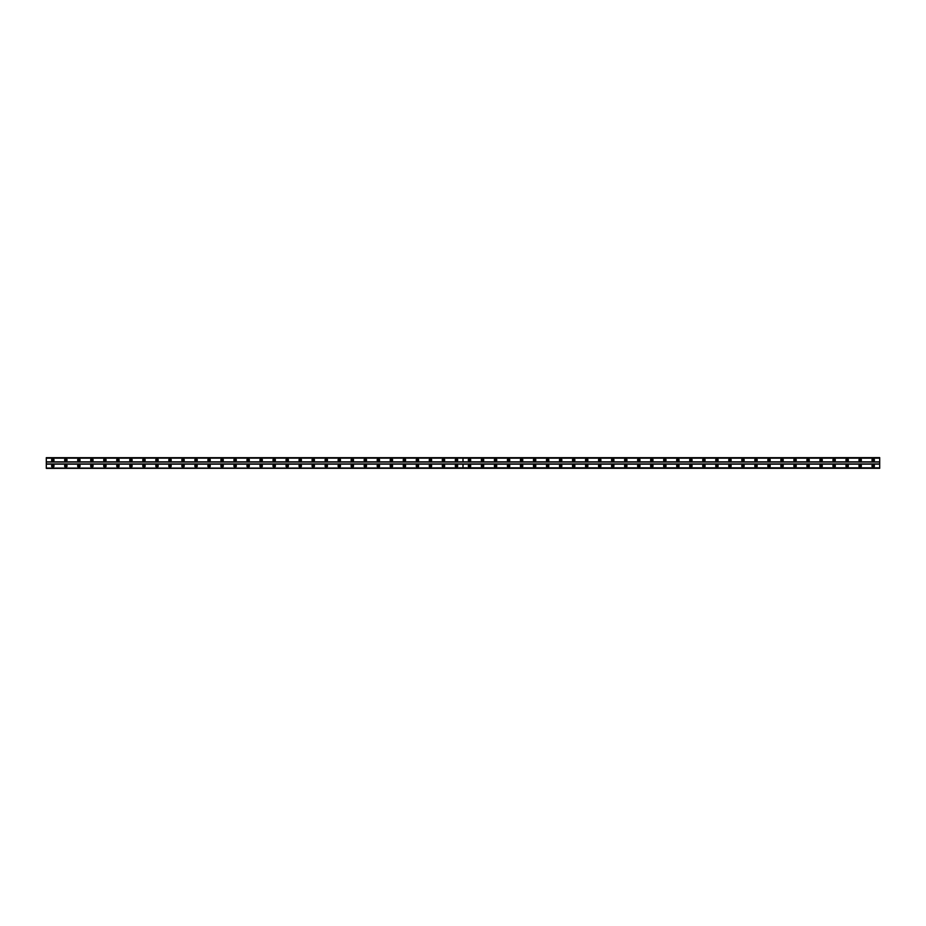 <?xml version="1.0" encoding="UTF-8"?>
<svg xmlns="http://www.w3.org/2000/svg" width="926" height="926" viewBox="0 0 926 926"><rect width="100%" height="100%" fill="white"/><g stroke="black" fill="none" stroke-linecap="round" stroke-linejoin="round"><path stroke-width="1.39" d="M469.517 460.801A0.729 0.729 0 0 1 468.776 460.072A0.729 0.729 0 0 1 469.517 459.342A0.729 0.729 0 0 1 470.246 460.072A0.729 0.729 0 0 1 469.517 460.801M482.539 460.801A0.729 0.729 0 0 1 481.798 460.072A0.729 0.729 0 0 1 482.539 459.342A0.729 0.729 0 0 1 483.268 460.072A0.729 0.729 0 0 1 482.539 460.801M495.56 460.801A0.729 0.729 0 0 1 494.82 460.072A0.729 0.729 0 0 1 495.56 459.342A0.729 0.729 0 0 1 496.29 460.072A0.729 0.729 0 0 1 495.56 460.801M508.582 460.801A0.729 0.729 0 0 1 507.842 460.072A0.729 0.729 0 0 1 508.582 459.342A0.729 0.729 0 0 1 509.312 460.072A0.729 0.729 0 0 1 508.582 460.801M521.604 460.801A0.729 0.729 0 0 1 520.863 460.072A0.729 0.729 0 0 1 521.604 459.342A0.729 0.729 0 0 1 522.333 460.072A0.729 0.729 0 0 1 521.604 460.801M534.626 460.801A0.729 0.729 0 0 1 533.885 460.072A0.729 0.729 0 0 1 534.626 459.342A0.729 0.729 0 0 1 535.355 460.072A0.729 0.729 0 0 1 534.626 460.801M547.648 460.801A0.729 0.729 0 0 1 546.907 460.072A0.729 0.729 0 0 1 547.648 459.342A0.729 0.729 0 0 1 548.377 460.072A0.729 0.729 0 0 1 547.648 460.801M560.67 460.801A0.729 0.729 0 0 1 559.929 460.072A0.729 0.729 0 0 1 560.67 459.342A0.729 0.729 0 0 1 561.399 460.072A0.729 0.729 0 0 1 560.67 460.801M573.692 460.801A0.729 0.729 0 0 1 572.951 460.072A0.729 0.729 0 0 1 573.692 459.342A0.729 0.729 0 0 1 574.421 460.072A0.729 0.729 0 0 1 573.692 460.801M586.714 460.801A0.729 0.729 0 0 1 585.973 460.072A0.729 0.729 0 0 1 586.714 459.342A0.729 0.729 0 0 1 587.443 460.072A0.729 0.729 0 0 1 586.714 460.801M599.724 460.801A0.729 0.729 0 0 1 598.995 460.072A0.729 0.729 0 0 1 599.724 459.342A0.729 0.729 0 0 1 600.465 460.072A0.729 0.729 0 0 1 599.724 460.801M612.757 460.801A0.729 0.729 0 0 1 612.017 460.072A0.729 0.729 0 0 1 612.757 459.342A0.729 0.729 0 0 1 613.487 460.072A0.729 0.729 0 0 1 612.757 460.801M625.768 460.801A0.729 0.729 0 0 1 625.038 460.072A0.729 0.729 0 0 1 625.768 459.342A0.729 0.729 0 0 1 626.508 460.072A0.729 0.729 0 0 1 625.768 460.801M638.801 460.801A0.729 0.729 0 0 1 638.06 460.072A0.729 0.729 0 0 1 638.801 459.342A0.729 0.729 0 0 1 639.53 460.072A0.729 0.729 0 0 1 638.801 460.801M651.811 460.801A0.729 0.729 0 0 1 651.082 460.072A0.729 0.729 0 0 1 651.811 459.342A0.729 0.729 0 0 1 652.552 460.072A0.729 0.729 0 0 1 651.811 460.801M664.845 460.801A0.729 0.729 0 0 1 664.104 460.072A0.729 0.729 0 0 1 664.845 459.342A0.729 0.729 0 0 1 665.574 460.072A0.729 0.729 0 0 1 664.845 460.801M677.855 460.801A0.729 0.729 0 0 1 677.126 460.072A0.729 0.729 0 0 1 677.855 459.342A0.729 0.729 0 0 1 678.596 460.072A0.729 0.729 0 0 1 677.855 460.801M690.889 460.801A0.729 0.729 0 0 1 690.148 460.072A0.729 0.729 0 0 1 690.889 459.342A0.729 0.729 0 0 1 691.618 460.072A0.729 0.729 0 0 1 690.889 460.801M703.899 460.801A0.729 0.729 0 0 1 703.17 460.072A0.729 0.729 0 0 1 703.899 459.342A0.729 0.729 0 0 1 704.64 460.072A0.729 0.729 0 0 1 703.899 460.801M716.932 460.801A0.729 0.729 0 0 1 716.192 460.072A0.729 0.729 0 0 1 716.932 459.342A0.729 0.729 0 0 1 717.662 460.072A0.729 0.729 0 0 1 716.932 460.801M729.943 460.801A0.729 0.729 0 0 1 729.213 460.072A0.729 0.729 0 0 1 729.943 459.342A0.729 0.729 0 0 1 730.683 460.072A0.729 0.729 0 0 1 729.943 460.801M742.976 460.801A0.729 0.729 0 0 1 742.235 460.072A0.729 0.729 0 0 1 742.976 459.342A0.729 0.729 0 0 1 743.705 460.072A0.729 0.729 0 0 1 742.976 460.801M755.986 460.801A0.729 0.729 0 0 1 755.257 460.072A0.729 0.729 0 0 1 755.986 459.342A0.729 0.729 0 0 1 756.727 460.072A0.729 0.729 0 0 1 755.986 460.801M769.02 460.801A0.729 0.729 0 0 1 768.279 460.072A0.729 0.729 0 0 1 769.02 459.342A0.729 0.729 0 0 1 769.749 460.072A0.729 0.729 0 0 1 769.02 460.801M782.03 460.801A0.729 0.729 0 0 1 781.301 460.072A0.729 0.729 0 0 1 782.03 459.342A0.729 0.729 0 0 1 782.771 460.072A0.729 0.729 0 0 1 782.03 460.801M795.064 460.801A0.729 0.729 0 0 1 794.323 460.072A0.729 0.729 0 0 1 795.064 459.342A0.729 0.729 0 0 1 795.793 460.072A0.729 0.729 0 0 1 795.064 460.801M808.074 460.801A0.729 0.729 0 0 1 807.345 460.072A0.729 0.729 0 0 1 808.074 459.342A0.729 0.729 0 0 1 808.815 460.072A0.729 0.729 0 0 1 808.074 460.801M821.107 460.801A0.729 0.729 0 0 1 820.367 460.072A0.729 0.729 0 0 1 821.107 459.342A0.729 0.729 0 0 1 821.837 460.072A0.729 0.729 0 0 1 821.107 460.801M834.118 460.801A0.729 0.729 0 0 1 833.388 460.072A0.729 0.729 0 0 1 834.118 459.342A0.729 0.729 0 0 1 834.858 460.072A0.729 0.729 0 0 1 834.118 460.801M847.151 460.801A0.729 0.729 0 0 1 846.41 460.072A0.729 0.729 0 0 1 847.151 459.342A0.729 0.729 0 0 1 847.88 460.072A0.729 0.729 0 0 1 847.151 460.801M860.161 460.801A0.729 0.729 0 0 1 859.432 460.072A0.729 0.729 0 0 1 860.161 459.342A0.729 0.729 0 0 1 860.902 460.072A0.729 0.729 0 0 1 860.161 460.801M873.195 460.801A0.729 0.729 0 0 1 872.454 460.072A0.729 0.729 0 0 1 873.195 459.342A0.729 0.729 0 0 1 873.924 460.072A0.729 0.729 0 0 1 873.195 460.801M65.839 460.801A0.729 0.729 0 0 1 65.098 460.072A0.729 0.729 0 0 1 65.839 459.342A0.729 0.729 0 0 1 66.568 460.072A0.729 0.729 0 0 1 65.839 460.801M78.86 460.801A0.729 0.729 0 0 1 78.12 460.072A0.729 0.729 0 0 1 78.86 459.342A0.729 0.729 0 0 1 79.59 460.072A0.729 0.729 0 0 1 78.86 460.801M91.882 460.801A0.729 0.729 0 0 1 91.142 460.072A0.729 0.729 0 0 1 91.882 459.342A0.729 0.729 0 0 1 92.612 460.072A0.729 0.729 0 0 1 91.882 460.801M104.904 460.801A0.729 0.729 0 0 1 104.163 460.072A0.729 0.729 0 0 1 104.904 459.342A0.729 0.729 0 0 1 105.633 460.072A0.729 0.729 0 0 1 104.904 460.801M117.926 460.801A0.729 0.729 0 0 1 117.185 460.072A0.729 0.729 0 0 1 117.926 459.342A0.729 0.729 0 0 1 118.655 460.072A0.729 0.729 0 0 1 117.926 460.801M130.948 460.801A0.729 0.729 0 0 1 130.207 460.072A0.729 0.729 0 0 1 130.948 459.342A0.729 0.729 0 0 1 131.677 460.072A0.729 0.729 0 0 1 130.948 460.801M143.97 460.801A0.729 0.729 0 0 1 143.229 460.072A0.729 0.729 0 0 1 143.97 459.342A0.729 0.729 0 0 1 144.699 460.072A0.729 0.729 0 0 1 143.97 460.801M156.992 460.801A0.729 0.729 0 0 1 156.251 460.072A0.729 0.729 0 0 1 156.992 459.342A0.729 0.729 0 0 1 157.721 460.072A0.729 0.729 0 0 1 156.992 460.801M170.014 460.801A0.729 0.729 0 0 1 169.273 460.072A0.729 0.729 0 0 1 170.014 459.342A0.729 0.729 0 0 1 170.743 460.072A0.729 0.729 0 0 1 170.014 460.801M183.035 460.801A0.729 0.729 0 0 1 182.295 460.072A0.729 0.729 0 0 1 183.035 459.342A0.729 0.729 0 0 1 183.765 460.072A0.729 0.729 0 0 1 183.035 460.801M196.057 460.801A0.729 0.729 0 0 1 195.317 460.072A0.729 0.729 0 0 1 196.057 459.342A0.729 0.729 0 0 1 196.787 460.072A0.729 0.729 0 0 1 196.057 460.801M209.079 460.801A0.729 0.729 0 0 1 208.338 460.072A0.729 0.729 0 0 1 209.079 459.342A0.729 0.729 0 0 1 209.808 460.072A0.729 0.729 0 0 1 209.079 460.801M222.101 460.801A0.729 0.729 0 0 1 221.36 460.072A0.729 0.729 0 0 1 222.101 459.342A0.729 0.729 0 0 1 222.83 460.072A0.729 0.729 0 0 1 222.101 460.801M235.123 460.801A0.729 0.729 0 0 1 234.382 460.072A0.729 0.729 0 0 1 235.123 459.342A0.729 0.729 0 0 1 235.852 460.072A0.729 0.729 0 0 1 235.123 460.801M248.145 460.801A0.729 0.729 0 0 1 247.404 460.072A0.729 0.729 0 0 1 248.145 459.342A0.729 0.729 0 0 1 248.874 460.072A0.729 0.729 0 0 1 248.145 460.801M261.167 460.801A0.729 0.729 0 0 1 260.426 460.072A0.729 0.729 0 0 1 261.167 459.342A0.729 0.729 0 0 1 261.896 460.072A0.729 0.729 0 0 1 261.167 460.801M274.189 460.801A0.729 0.729 0 0 1 273.448 460.072A0.729 0.729 0 0 1 274.189 459.342A0.729 0.729 0 0 1 274.918 460.072A0.729 0.729 0 0 1 274.189 460.801M287.21 460.801A0.729 0.729 0 0 1 286.47 460.072A0.729 0.729 0 0 1 287.21 459.342A0.729 0.729 0 0 1 287.94 460.072A0.729 0.729 0 0 1 287.21 460.801M300.232 460.801A0.729 0.729 0 0 1 299.492 460.072A0.729 0.729 0 0 1 300.232 459.342A0.729 0.729 0 0 1 300.962 460.072A0.729 0.729 0 0 1 300.232 460.801M313.254 460.801A0.729 0.729 0 0 1 312.513 460.072A0.729 0.729 0 0 1 313.254 459.342A0.729 0.729 0 0 1 313.983 460.072A0.729 0.729 0 0 1 313.254 460.801M326.276 460.801A0.729 0.729 0 0 1 325.535 460.072A0.729 0.729 0 0 1 326.276 459.342A0.729 0.729 0 0 1 327.005 460.072A0.729 0.729 0 0 1 326.276 460.801M339.298 460.801A0.729 0.729 0 0 1 338.557 460.072A0.729 0.729 0 0 1 339.298 459.342A0.729 0.729 0 0 1 340.027 460.072A0.729 0.729 0 0 1 339.298 460.801M352.32 460.801A0.729 0.729 0 0 1 351.579 460.072A0.729 0.729 0 0 1 352.32 459.342A0.729 0.729 0 0 1 353.049 460.072A0.729 0.729 0 0 1 352.32 460.801M365.342 460.801A0.729 0.729 0 0 1 364.601 460.072A0.729 0.729 0 0 1 365.342 459.342A0.729 0.729 0 0 1 366.071 460.072A0.729 0.729 0 0 1 365.342 460.801M378.364 460.801A0.729 0.729 0 0 1 377.623 460.072A0.729 0.729 0 0 1 378.364 459.342A0.729 0.729 0 0 1 379.093 460.072A0.729 0.729 0 0 1 378.364 460.801M391.385 460.801A0.729 0.729 0 0 1 390.645 460.072A0.729 0.729 0 0 1 391.385 459.342A0.729 0.729 0 0 1 392.115 460.072A0.729 0.729 0 0 1 391.385 460.801M404.407 460.801A0.729 0.729 0 0 1 403.667 460.072A0.729 0.729 0 0 1 404.407 459.342A0.729 0.729 0 0 1 405.137 460.072A0.729 0.729 0 0 1 404.407 460.801M417.429 460.801A0.729 0.729 0 0 1 416.688 460.072A0.729 0.729 0 0 1 417.429 459.342A0.729 0.729 0 0 1 418.158 460.072A0.729 0.729 0 0 1 417.429 460.801M430.451 460.801A0.729 0.729 0 0 1 429.71 460.072A0.729 0.729 0 0 1 430.451 459.342A0.729 0.729 0 0 1 431.18 460.072A0.729 0.729 0 0 1 430.451 460.801M443.473 460.801A0.729 0.729 0 0 1 442.732 460.072A0.729 0.729 0 0 1 443.473 459.342A0.729 0.729 0 0 1 444.202 460.072A0.729 0.729 0 0 1 443.473 460.801M456.495 460.801A0.729 0.729 0 0 1 455.754 460.072A0.729 0.729 0 0 1 456.495 459.342A0.729 0.729 0 0 1 457.224 460.072A0.729 0.729 0 0 1 456.495 460.801M52.817 460.801A0.729 0.729 0 0 1 52.076 460.072A0.729 0.729 0 0 1 52.817 459.342A0.729 0.729 0 0 1 53.546 460.072A0.729 0.729 0 0 1 52.817 460.801M469.517 464.713A1.215 1.215 0 0 0 468.29 465.928A1.215 1.215 0 0 0 469.517 467.155A1.215 1.215 0 0 0 470.732 465.928A1.215 1.215 0 0 0 469.517 464.713M482.539 464.713A1.215 1.215 0 0 0 481.312 465.928A1.215 1.215 0 0 0 482.539 467.155A1.215 1.215 0 0 0 483.754 465.928A1.215 1.215 0 0 0 482.539 464.713M495.56 464.713A1.215 1.215 0 0 0 494.334 465.928A1.215 1.215 0 0 0 495.56 467.155A1.215 1.215 0 0 0 496.776 465.928A1.215 1.215 0 0 0 495.56 464.713M508.582 464.713A1.215 1.215 0 0 0 507.355 465.928A1.215 1.215 0 0 0 508.582 467.155A1.215 1.215 0 0 0 509.798 465.928A1.215 1.215 0 0 0 508.582 464.713M521.604 464.713A1.215 1.215 0 0 0 520.377 465.928A1.215 1.215 0 0 0 521.604 467.155A1.215 1.215 0 0 0 522.82 465.928A1.215 1.215 0 0 0 521.604 464.713M534.626 464.713A1.215 1.215 0 0 0 533.399 465.928A1.215 1.215 0 0 0 534.626 467.155A1.215 1.215 0 0 0 535.841 465.928A1.215 1.215 0 0 0 534.626 464.713M547.648 464.713A1.215 1.215 0 0 0 546.421 465.928A1.215 1.215 0 0 0 547.648 467.155A1.215 1.215 0 0 0 548.863 465.928A1.215 1.215 0 0 0 547.648 464.713M560.67 464.713A1.215 1.215 0 0 0 559.443 465.928A1.215 1.215 0 0 0 560.67 467.155A1.215 1.215 0 0 0 561.885 465.928A1.215 1.215 0 0 0 560.67 464.713M573.692 464.713A1.215 1.215 0 0 0 572.465 465.928A1.215 1.215 0 0 0 573.692 467.155A1.215 1.215 0 0 0 574.907 465.928A1.215 1.215 0 0 0 573.692 464.713M586.714 464.713A1.215 1.215 0 0 0 585.487 465.928A1.215 1.215 0 0 0 586.714 467.155A1.215 1.215 0 0 0 587.929 465.928A1.215 1.215 0 0 0 586.714 464.713M599.724 464.713A1.215 1.215 0 0 0 598.509 465.928A1.215 1.215 0 0 0 599.724 467.155A1.215 1.215 0 0 0 600.951 465.928A1.215 1.215 0 0 0 599.724 464.713M612.757 464.713A1.215 1.215 0 0 0 611.53 465.928A1.215 1.215 0 0 0 612.757 467.155A1.215 1.215 0 0 0 613.973 465.928A1.215 1.215 0 0 0 612.757 464.713M625.768 464.713A1.215 1.215 0 0 0 624.552 465.928A1.215 1.215 0 0 0 625.768 467.155A1.215 1.215 0 0 0 626.995 465.928A1.215 1.215 0 0 0 625.768 464.713M638.801 464.713A1.215 1.215 0 0 0 637.574 465.928A1.215 1.215 0 0 0 638.801 467.155A1.215 1.215 0 0 0 640.016 465.928A1.215 1.215 0 0 0 638.801 464.713M651.811 464.713A1.215 1.215 0 0 0 650.596 465.928A1.215 1.215 0 0 0 651.811 467.155A1.215 1.215 0 0 0 653.038 465.928A1.215 1.215 0 0 0 651.811 464.713M664.845 464.713A1.215 1.215 0 0 0 663.618 465.928A1.215 1.215 0 0 0 664.845 467.155A1.215 1.215 0 0 0 666.06 465.928A1.215 1.215 0 0 0 664.845 464.713M677.855 464.713A1.215 1.215 0 0 0 676.64 465.928A1.215 1.215 0 0 0 677.855 467.155A1.215 1.215 0 0 0 679.082 465.928A1.215 1.215 0 0 0 677.855 464.713M690.889 464.713A1.215 1.215 0 0 0 689.662 465.928A1.215 1.215 0 0 0 690.889 467.155A1.215 1.215 0 0 0 692.104 465.928A1.215 1.215 0 0 0 690.889 464.713M703.899 464.713A1.215 1.215 0 0 0 702.684 465.928A1.215 1.215 0 0 0 703.899 467.155A1.215 1.215 0 0 0 705.126 465.928A1.215 1.215 0 0 0 703.899 464.713M716.932 464.713A1.215 1.215 0 0 0 715.705 465.928A1.215 1.215 0 0 0 716.932 467.155A1.215 1.215 0 0 0 718.148 465.928A1.215 1.215 0 0 0 716.932 464.713M729.943 464.713A1.215 1.215 0 0 0 728.727 465.928A1.215 1.215 0 0 0 729.943 467.155A1.215 1.215 0 0 0 731.17 465.928A1.215 1.215 0 0 0 729.943 464.713M742.976 464.713A1.215 1.215 0 0 0 741.749 465.928A1.215 1.215 0 0 0 742.976 467.155A1.215 1.215 0 0 0 744.191 465.928A1.215 1.215 0 0 0 742.976 464.713M755.986 464.713A1.215 1.215 0 0 0 754.771 465.928A1.215 1.215 0 0 0 755.986 467.155A1.215 1.215 0 0 0 757.213 465.928A1.215 1.215 0 0 0 755.986 464.713M769.02 464.713A1.215 1.215 0 0 0 767.793 465.928A1.215 1.215 0 0 0 769.02 467.155A1.215 1.215 0 0 0 770.235 465.928A1.215 1.215 0 0 0 769.02 464.713M782.03 464.713A1.215 1.215 0 0 0 780.815 465.928A1.215 1.215 0 0 0 782.03 467.155A1.215 1.215 0 0 0 783.257 465.928A1.215 1.215 0 0 0 782.03 464.713M795.064 464.713A1.215 1.215 0 0 0 793.837 465.928A1.215 1.215 0 0 0 795.064 467.155A1.215 1.215 0 0 0 796.279 465.928A1.215 1.215 0 0 0 795.064 464.713M808.074 464.713A1.215 1.215 0 0 0 806.859 465.928A1.215 1.215 0 0 0 808.074 467.155A1.215 1.215 0 0 0 809.301 465.928A1.215 1.215 0 0 0 808.074 464.713M821.107 464.713A1.215 1.215 0 0 0 819.88 465.928A1.215 1.215 0 0 0 821.107 467.155A1.215 1.215 0 0 0 822.323 465.928A1.215 1.215 0 0 0 821.107 464.713M834.118 464.713A1.215 1.215 0 0 0 832.902 465.928A1.215 1.215 0 0 0 834.118 467.155A1.215 1.215 0 0 0 835.345 465.928A1.215 1.215 0 0 0 834.118 464.713M847.151 464.713A1.215 1.215 0 0 0 845.924 465.928A1.215 1.215 0 0 0 847.151 467.155A1.215 1.215 0 0 0 848.366 465.928A1.215 1.215 0 0 0 847.151 464.713M860.161 464.713A1.215 1.215 0 0 0 858.946 465.928A1.215 1.215 0 0 0 860.161 467.155A1.215 1.215 0 0 0 861.388 465.928A1.215 1.215 0 0 0 860.161 464.713M873.195 464.713A1.215 1.215 0 0 0 871.968 465.928A1.215 1.215 0 0 0 873.195 467.155A1.215 1.215 0 0 0 874.41 465.928A1.215 1.215 0 0 0 873.195 464.713M469.517 458.845A1.215 1.215 0 0 0 468.29 460.072A1.215 1.215 0 0 0 469.517 461.287A1.215 1.215 0 0 0 470.732 460.072A1.215 1.215 0 0 0 469.517 458.845M482.539 458.845A1.215 1.215 0 0 0 481.312 460.072A1.215 1.215 0 0 0 482.539 461.287A1.215 1.215 0 0 0 483.754 460.072A1.215 1.215 0 0 0 482.539 458.845M495.56 458.845A1.215 1.215 0 0 0 494.334 460.072A1.215 1.215 0 0 0 495.56 461.287A1.215 1.215 0 0 0 496.776 460.072A1.215 1.215 0 0 0 495.56 458.845M508.582 458.845A1.215 1.215 0 0 0 507.355 460.072A1.215 1.215 0 0 0 508.582 461.287A1.215 1.215 0 0 0 509.798 460.072A1.215 1.215 0 0 0 508.582 458.845M521.604 458.845A1.215 1.215 0 0 0 520.377 460.072A1.215 1.215 0 0 0 521.604 461.287A1.215 1.215 0 0 0 522.82 460.072A1.215 1.215 0 0 0 521.604 458.845M534.626 458.845A1.215 1.215 0 0 0 533.399 460.072A1.215 1.215 0 0 0 534.626 461.287A1.215 1.215 0 0 0 535.841 460.072A1.215 1.215 0 0 0 534.626 458.845M547.648 458.845A1.215 1.215 0 0 0 546.421 460.072A1.215 1.215 0 0 0 547.648 461.287A1.215 1.215 0 0 0 548.863 460.072A1.215 1.215 0 0 0 547.648 458.845M560.67 458.845A1.215 1.215 0 0 0 559.443 460.072A1.215 1.215 0 0 0 560.67 461.287A1.215 1.215 0 0 0 561.885 460.072A1.215 1.215 0 0 0 560.67 458.845M573.692 458.845A1.215 1.215 0 0 0 572.465 460.072A1.215 1.215 0 0 0 573.692 461.287A1.215 1.215 0 0 0 574.907 460.072A1.215 1.215 0 0 0 573.692 458.845M586.714 458.845A1.215 1.215 0 0 0 585.487 460.072A1.215 1.215 0 0 0 586.714 461.287A1.215 1.215 0 0 0 587.929 460.072A1.215 1.215 0 0 0 586.714 458.845M599.724 458.845A1.215 1.215 0 0 0 598.509 460.072A1.215 1.215 0 0 0 599.724 461.287A1.215 1.215 0 0 0 600.951 460.072A1.215 1.215 0 0 0 599.724 458.845M612.757 458.845A1.215 1.215 0 0 0 611.53 460.072A1.215 1.215 0 0 0 612.757 461.287A1.215 1.215 0 0 0 613.973 460.072A1.215 1.215 0 0 0 612.757 458.845M625.768 458.845A1.215 1.215 0 0 0 624.552 460.072A1.215 1.215 0 0 0 625.768 461.287A1.215 1.215 0 0 0 626.995 460.072A1.215 1.215 0 0 0 625.768 458.845M638.801 458.845A1.215 1.215 0 0 0 637.574 460.072A1.215 1.215 0 0 0 638.801 461.287A1.215 1.215 0 0 0 640.016 460.072A1.215 1.215 0 0 0 638.801 458.845M651.811 458.845A1.215 1.215 0 0 0 650.596 460.072A1.215 1.215 0 0 0 651.811 461.287A1.215 1.215 0 0 0 653.038 460.072A1.215 1.215 0 0 0 651.811 458.845M664.845 458.845A1.215 1.215 0 0 0 663.618 460.072A1.215 1.215 0 0 0 664.845 461.287A1.215 1.215 0 0 0 666.06 460.072A1.215 1.215 0 0 0 664.845 458.845M677.855 458.845A1.215 1.215 0 0 0 676.64 460.072A1.215 1.215 0 0 0 677.855 461.287A1.215 1.215 0 0 0 679.082 460.072A1.215 1.215 0 0 0 677.855 458.845M690.889 458.845A1.215 1.215 0 0 0 689.662 460.072A1.215 1.215 0 0 0 690.889 461.287A1.215 1.215 0 0 0 692.104 460.072A1.215 1.215 0 0 0 690.889 458.845M703.899 458.845A1.215 1.215 0 0 0 702.684 460.072A1.215 1.215 0 0 0 703.899 461.287A1.215 1.215 0 0 0 705.126 460.072A1.215 1.215 0 0 0 703.899 458.845M716.932 458.845A1.215 1.215 0 0 0 715.705 460.072A1.215 1.215 0 0 0 716.932 461.287A1.215 1.215 0 0 0 718.148 460.072A1.215 1.215 0 0 0 716.932 458.845M729.943 458.845A1.215 1.215 0 0 0 728.727 460.072A1.215 1.215 0 0 0 729.943 461.287A1.215 1.215 0 0 0 731.17 460.072A1.215 1.215 0 0 0 729.943 458.845M742.976 458.845A1.215 1.215 0 0 0 741.749 460.072A1.215 1.215 0 0 0 742.976 461.287A1.215 1.215 0 0 0 744.191 460.072A1.215 1.215 0 0 0 742.976 458.845M755.986 458.845A1.215 1.215 0 0 0 754.771 460.072A1.215 1.215 0 0 0 755.986 461.287A1.215 1.215 0 0 0 757.213 460.072A1.215 1.215 0 0 0 755.986 458.845M769.02 458.845A1.215 1.215 0 0 0 767.793 460.072A1.215 1.215 0 0 0 769.02 461.287A1.215 1.215 0 0 0 770.235 460.072A1.215 1.215 0 0 0 769.02 458.845M782.03 458.845A1.215 1.215 0 0 0 780.815 460.072A1.215 1.215 0 0 0 782.03 461.287A1.215 1.215 0 0 0 783.257 460.072A1.215 1.215 0 0 0 782.03 458.845M795.064 458.845A1.215 1.215 0 0 0 793.837 460.072A1.215 1.215 0 0 0 795.064 461.287A1.215 1.215 0 0 0 796.279 460.072A1.215 1.215 0 0 0 795.064 458.845M808.074 458.845A1.215 1.215 0 0 0 806.859 460.072A1.215 1.215 0 0 0 808.074 461.287A1.215 1.215 0 0 0 809.301 460.072A1.215 1.215 0 0 0 808.074 458.845M821.107 458.845A1.215 1.215 0 0 0 819.88 460.072A1.215 1.215 0 0 0 821.107 461.287A1.215 1.215 0 0 0 822.323 460.072A1.215 1.215 0 0 0 821.107 458.845M834.118 458.845A1.215 1.215 0 0 0 832.902 460.072A1.215 1.215 0 0 0 834.118 461.287A1.215 1.215 0 0 0 835.345 460.072A1.215 1.215 0 0 0 834.118 458.845M847.151 458.845A1.215 1.215 0 0 0 845.924 460.072A1.215 1.215 0 0 0 847.151 461.287A1.215 1.215 0 0 0 848.366 460.072A1.215 1.215 0 0 0 847.151 458.845M860.161 458.845A1.215 1.215 0 0 0 858.946 460.072A1.215 1.215 0 0 0 860.161 461.287A1.215 1.215 0 0 0 861.388 460.072A1.215 1.215 0 0 0 860.161 458.845M873.195 458.845A1.215 1.215 0 0 0 871.968 460.072A1.215 1.215 0 0 0 873.195 461.287A1.215 1.215 0 0 0 874.41 460.072A1.215 1.215 0 0 0 873.195 458.845M469.517 466.658A0.729 0.729 0 0 1 468.776 465.928A0.729 0.729 0 0 1 469.517 465.199A0.729 0.729 0 0 1 470.246 465.928A0.729 0.729 0 0 1 469.517 466.658M482.539 466.658A0.729 0.729 0 0 1 481.798 465.928A0.729 0.729 0 0 1 482.539 465.199A0.729 0.729 0 0 1 483.268 465.928A0.729 0.729 0 0 1 482.539 466.658M495.56 466.658A0.729 0.729 0 0 1 494.82 465.928A0.729 0.729 0 0 1 495.56 465.199A0.729 0.729 0 0 1 496.29 465.928A0.729 0.729 0 0 1 495.56 466.658M508.582 466.658A0.729 0.729 0 0 1 507.842 465.928A0.729 0.729 0 0 1 508.582 465.199A0.729 0.729 0 0 1 509.312 465.928A0.729 0.729 0 0 1 508.582 466.658M521.604 466.658A0.729 0.729 0 0 1 520.863 465.928A0.729 0.729 0 0 1 521.604 465.199A0.729 0.729 0 0 1 522.333 465.928A0.729 0.729 0 0 1 521.604 466.658M534.626 466.658A0.729 0.729 0 0 1 533.885 465.928A0.729 0.729 0 0 1 534.626 465.199A0.729 0.729 0 0 1 535.355 465.928A0.729 0.729 0 0 1 534.626 466.658M547.648 466.658A0.729 0.729 0 0 1 546.907 465.928A0.729 0.729 0 0 1 547.648 465.199A0.729 0.729 0 0 1 548.377 465.928A0.729 0.729 0 0 1 547.648 466.658M560.67 466.658A0.729 0.729 0 0 1 559.929 465.928A0.729 0.729 0 0 1 560.67 465.199A0.729 0.729 0 0 1 561.399 465.928A0.729 0.729 0 0 1 560.67 466.658M573.692 466.658A0.729 0.729 0 0 1 572.951 465.928A0.729 0.729 0 0 1 573.692 465.199A0.729 0.729 0 0 1 574.421 465.928A0.729 0.729 0 0 1 573.692 466.658M586.714 466.658A0.729 0.729 0 0 1 585.973 465.928A0.729 0.729 0 0 1 586.714 465.199A0.729 0.729 0 0 1 587.443 465.928A0.729 0.729 0 0 1 586.714 466.658M599.724 466.658A0.729 0.729 0 0 1 598.995 465.928A0.729 0.729 0 0 1 599.724 465.199A0.729 0.729 0 0 1 600.465 465.928A0.729 0.729 0 0 1 599.724 466.658M612.757 466.658A0.729 0.729 0 0 1 612.017 465.928A0.729 0.729 0 0 1 612.757 465.199A0.729 0.729 0 0 1 613.487 465.928A0.729 0.729 0 0 1 612.757 466.658M625.768 466.658A0.729 0.729 0 0 1 625.038 465.928A0.729 0.729 0 0 1 625.768 465.199A0.729 0.729 0 0 1 626.508 465.928A0.729 0.729 0 0 1 625.768 466.658M638.801 466.658A0.729 0.729 0 0 1 638.06 465.928A0.729 0.729 0 0 1 638.801 465.199A0.729 0.729 0 0 1 639.53 465.928A0.729 0.729 0 0 1 638.801 466.658M651.811 466.658A0.729 0.729 0 0 1 651.082 465.928A0.729 0.729 0 0 1 651.811 465.199A0.729 0.729 0 0 1 652.552 465.928A0.729 0.729 0 0 1 651.811 466.658M664.845 466.658A0.729 0.729 0 0 1 664.104 465.928A0.729 0.729 0 0 1 664.845 465.199A0.729 0.729 0 0 1 665.574 465.928A0.729 0.729 0 0 1 664.845 466.658M677.855 466.658A0.729 0.729 0 0 1 677.126 465.928A0.729 0.729 0 0 1 677.855 465.199A0.729 0.729 0 0 1 678.596 465.928A0.729 0.729 0 0 1 677.855 466.658M690.889 466.658A0.729 0.729 0 0 1 690.148 465.928A0.729 0.729 0 0 1 690.889 465.199A0.729 0.729 0 0 1 691.618 465.928A0.729 0.729 0 0 1 690.889 466.658M703.899 466.658A0.729 0.729 0 0 1 703.17 465.928A0.729 0.729 0 0 1 703.899 465.199A0.729 0.729 0 0 1 704.64 465.928A0.729 0.729 0 0 1 703.899 466.658M716.932 466.658A0.729 0.729 0 0 1 716.192 465.928A0.729 0.729 0 0 1 716.932 465.199A0.729 0.729 0 0 1 717.662 465.928A0.729 0.729 0 0 1 716.932 466.658M729.943 466.658A0.729 0.729 0 0 1 729.213 465.928A0.729 0.729 0 0 1 729.943 465.199A0.729 0.729 0 0 1 730.683 465.928A0.729 0.729 0 0 1 729.943 466.658M742.976 466.658A0.729 0.729 0 0 1 742.235 465.928A0.729 0.729 0 0 1 742.976 465.199A0.729 0.729 0 0 1 743.705 465.928A0.729 0.729 0 0 1 742.976 466.658M755.986 466.658A0.729 0.729 0 0 1 755.257 465.928A0.729 0.729 0 0 1 755.986 465.199A0.729 0.729 0 0 1 756.727 465.928A0.729 0.729 0 0 1 755.986 466.658M769.02 466.658A0.729 0.729 0 0 1 768.279 465.928A0.729 0.729 0 0 1 769.02 465.199A0.729 0.729 0 0 1 769.749 465.928A0.729 0.729 0 0 1 769.02 466.658M782.03 466.658A0.729 0.729 0 0 1 781.301 465.928A0.729 0.729 0 0 1 782.03 465.199A0.729 0.729 0 0 1 782.771 465.928A0.729 0.729 0 0 1 782.03 466.658M795.064 466.658A0.729 0.729 0 0 1 794.323 465.928A0.729 0.729 0 0 1 795.064 465.199A0.729 0.729 0 0 1 795.793 465.928A0.729 0.729 0 0 1 795.064 466.658M808.074 466.658A0.729 0.729 0 0 1 807.345 465.928A0.729 0.729 0 0 1 808.074 465.199A0.729 0.729 0 0 1 808.815 465.928A0.729 0.729 0 0 1 808.074 466.658M821.107 466.658A0.729 0.729 0 0 1 820.367 465.928A0.729 0.729 0 0 1 821.107 465.199A0.729 0.729 0 0 1 821.837 465.928A0.729 0.729 0 0 1 821.107 466.658M834.118 466.658A0.729 0.729 0 0 1 833.388 465.928A0.729 0.729 0 0 1 834.118 465.199A0.729 0.729 0 0 1 834.858 465.928A0.729 0.729 0 0 1 834.118 466.658M847.151 466.658A0.729 0.729 0 0 1 846.41 465.928A0.729 0.729 0 0 1 847.151 465.199A0.729 0.729 0 0 1 847.88 465.928A0.729 0.729 0 0 1 847.151 466.658M860.161 466.658A0.729 0.729 0 0 1 859.432 465.928A0.729 0.729 0 0 1 860.161 465.199A0.729 0.729 0 0 1 860.902 465.928A0.729 0.729 0 0 1 860.161 466.658M873.195 466.658A0.729 0.729 0 0 1 872.454 465.928A0.729 0.729 0 0 1 873.195 465.199A0.729 0.729 0 0 1 873.924 465.928A0.729 0.729 0 0 1 873.195 466.658M65.839 464.713A1.215 1.215 0 0 0 64.612 465.928A1.215 1.215 0 0 0 65.839 467.155A1.215 1.215 0 0 0 67.054 465.928A1.215 1.215 0 0 0 65.839 464.713M78.86 464.713A1.215 1.215 0 0 0 77.634 465.928A1.215 1.215 0 0 0 78.86 467.155A1.215 1.215 0 0 0 80.076 465.928A1.215 1.215 0 0 0 78.86 464.713M91.882 464.713A1.215 1.215 0 0 0 90.655 465.928A1.215 1.215 0 0 0 91.882 467.155A1.215 1.215 0 0 0 93.098 465.928A1.215 1.215 0 0 0 91.882 464.713M104.904 464.713A1.215 1.215 0 0 0 103.677 465.928A1.215 1.215 0 0 0 104.904 467.155A1.215 1.215 0 0 0 106.12 465.928A1.215 1.215 0 0 0 104.904 464.713M117.926 464.713A1.215 1.215 0 0 0 116.699 465.928A1.215 1.215 0 0 0 117.926 467.155A1.215 1.215 0 0 0 119.141 465.928A1.215 1.215 0 0 0 117.926 464.713M130.948 464.713A1.215 1.215 0 0 0 129.721 465.928A1.215 1.215 0 0 0 130.948 467.155A1.215 1.215 0 0 0 132.163 465.928A1.215 1.215 0 0 0 130.948 464.713M143.97 464.713A1.215 1.215 0 0 0 142.743 465.928A1.215 1.215 0 0 0 143.97 467.155A1.215 1.215 0 0 0 145.185 465.928A1.215 1.215 0 0 0 143.97 464.713M156.992 464.713A1.215 1.215 0 0 0 155.765 465.928A1.215 1.215 0 0 0 156.992 467.155A1.215 1.215 0 0 0 158.207 465.928A1.215 1.215 0 0 0 156.992 464.713M170.014 464.713A1.215 1.215 0 0 0 168.787 465.928A1.215 1.215 0 0 0 170.014 467.155A1.215 1.215 0 0 0 171.229 465.928A1.215 1.215 0 0 0 170.014 464.713M183.035 464.713A1.215 1.215 0 0 0 181.809 465.928A1.215 1.215 0 0 0 183.035 467.155A1.215 1.215 0 0 0 184.251 465.928A1.215 1.215 0 0 0 183.035 464.713M196.057 464.713A1.215 1.215 0 0 0 194.83 465.928A1.215 1.215 0 0 0 196.057 467.155A1.215 1.215 0 0 0 197.273 465.928A1.215 1.215 0 0 0 196.057 464.713M209.079 464.713A1.215 1.215 0 0 0 207.852 465.928A1.215 1.215 0 0 0 209.079 467.155A1.215 1.215 0 0 0 210.295 465.928A1.215 1.215 0 0 0 209.079 464.713M222.101 464.713A1.215 1.215 0 0 0 220.874 465.928A1.215 1.215 0 0 0 222.101 467.155A1.215 1.215 0 0 0 223.316 465.928A1.215 1.215 0 0 0 222.101 464.713M235.123 464.713A1.215 1.215 0 0 0 233.896 465.928A1.215 1.215 0 0 0 235.123 467.155A1.215 1.215 0 0 0 236.338 465.928A1.215 1.215 0 0 0 235.123 464.713M248.145 464.713A1.215 1.215 0 0 0 246.918 465.928A1.215 1.215 0 0 0 248.145 467.155A1.215 1.215 0 0 0 249.36 465.928A1.215 1.215 0 0 0 248.145 464.713M261.167 464.713A1.215 1.215 0 0 0 259.94 465.928A1.215 1.215 0 0 0 261.167 467.155A1.215 1.215 0 0 0 262.382 465.928A1.215 1.215 0 0 0 261.167 464.713M274.189 464.713A1.215 1.215 0 0 0 272.962 465.928A1.215 1.215 0 0 0 274.189 467.155A1.215 1.215 0 0 0 275.404 465.928A1.215 1.215 0 0 0 274.189 464.713M287.21 464.713A1.215 1.215 0 0 0 285.984 465.928A1.215 1.215 0 0 0 287.21 467.155A1.215 1.215 0 0 0 288.426 465.928A1.215 1.215 0 0 0 287.21 464.713M300.232 464.713A1.215 1.215 0 0 0 299.005 465.928A1.215 1.215 0 0 0 300.232 467.155A1.215 1.215 0 0 0 301.448 465.928A1.215 1.215 0 0 0 300.232 464.713M313.254 464.713A1.215 1.215 0 0 0 312.027 465.928A1.215 1.215 0 0 0 313.254 467.155A1.215 1.215 0 0 0 314.47 465.928A1.215 1.215 0 0 0 313.254 464.713M326.276 464.713A1.215 1.215 0 0 0 325.049 465.928A1.215 1.215 0 0 0 326.276 467.155A1.215 1.215 0 0 0 327.491 465.928A1.215 1.215 0 0 0 326.276 464.713M339.298 464.713A1.215 1.215 0 0 0 338.071 465.928A1.215 1.215 0 0 0 339.298 467.155A1.215 1.215 0 0 0 340.513 465.928A1.215 1.215 0 0 0 339.298 464.713M352.32 464.713A1.215 1.215 0 0 0 351.093 465.928A1.215 1.215 0 0 0 352.32 467.155A1.215 1.215 0 0 0 353.535 465.928A1.215 1.215 0 0 0 352.32 464.713M365.342 464.713A1.215 1.215 0 0 0 364.115 465.928A1.215 1.215 0 0 0 365.342 467.155A1.215 1.215 0 0 0 366.557 465.928A1.215 1.215 0 0 0 365.342 464.713M378.364 464.713A1.215 1.215 0 0 0 377.137 465.928A1.215 1.215 0 0 0 378.364 467.155A1.215 1.215 0 0 0 379.579 465.928A1.215 1.215 0 0 0 378.364 464.713M391.385 464.713A1.215 1.215 0 0 0 390.159 465.928A1.215 1.215 0 0 0 391.385 467.155A1.215 1.215 0 0 0 392.601 465.928A1.215 1.215 0 0 0 391.385 464.713M404.407 464.713A1.215 1.215 0 0 0 403.18 465.928A1.215 1.215 0 0 0 404.407 467.155A1.215 1.215 0 0 0 405.623 465.928A1.215 1.215 0 0 0 404.407 464.713M417.429 464.713A1.215 1.215 0 0 0 416.202 465.928A1.215 1.215 0 0 0 417.429 467.155A1.215 1.215 0 0 0 418.645 465.928A1.215 1.215 0 0 0 417.429 464.713M430.451 464.713A1.215 1.215 0 0 0 429.224 465.928A1.215 1.215 0 0 0 430.451 467.155A1.215 1.215 0 0 0 431.666 465.928A1.215 1.215 0 0 0 430.451 464.713M443.473 464.713A1.215 1.215 0 0 0 442.246 465.928A1.215 1.215 0 0 0 443.473 467.155A1.215 1.215 0 0 0 444.688 465.928A1.215 1.215 0 0 0 443.473 464.713M456.495 464.713A1.215 1.215 0 0 0 455.268 465.928A1.215 1.215 0 0 0 456.495 467.155A1.215 1.215 0 0 0 457.71 465.928A1.215 1.215 0 0 0 456.495 464.713M52.817 464.713A1.215 1.215 0 0 0 51.59 465.928A1.215 1.215 0 0 0 52.817 467.155A1.215 1.215 0 0 0 54.032 465.928A1.215 1.215 0 0 0 52.817 464.713M65.839 458.845A1.215 1.215 0 0 0 64.612 460.072A1.215 1.215 0 0 0 65.839 461.287A1.215 1.215 0 0 0 67.054 460.072A1.215 1.215 0 0 0 65.839 458.845M78.86 458.845A1.215 1.215 0 0 0 77.634 460.072A1.215 1.215 0 0 0 78.86 461.287A1.215 1.215 0 0 0 80.076 460.072A1.215 1.215 0 0 0 78.86 458.845M91.882 458.845A1.215 1.215 0 0 0 90.655 460.072A1.215 1.215 0 0 0 91.882 461.287A1.215 1.215 0 0 0 93.098 460.072A1.215 1.215 0 0 0 91.882 458.845M104.904 458.845A1.215 1.215 0 0 0 103.677 460.072A1.215 1.215 0 0 0 104.904 461.287A1.215 1.215 0 0 0 106.12 460.072A1.215 1.215 0 0 0 104.904 458.845M117.926 458.845A1.215 1.215 0 0 0 116.699 460.072A1.215 1.215 0 0 0 117.926 461.287A1.215 1.215 0 0 0 119.141 460.072A1.215 1.215 0 0 0 117.926 458.845M130.948 458.845A1.215 1.215 0 0 0 129.721 460.072A1.215 1.215 0 0 0 130.948 461.287A1.215 1.215 0 0 0 132.163 460.072A1.215 1.215 0 0 0 130.948 458.845M143.97 458.845A1.215 1.215 0 0 0 142.743 460.072A1.215 1.215 0 0 0 143.97 461.287A1.215 1.215 0 0 0 145.185 460.072A1.215 1.215 0 0 0 143.97 458.845M156.992 458.845A1.215 1.215 0 0 0 155.765 460.072A1.215 1.215 0 0 0 156.992 461.287A1.215 1.215 0 0 0 158.207 460.072A1.215 1.215 0 0 0 156.992 458.845M170.014 458.845A1.215 1.215 0 0 0 168.787 460.072A1.215 1.215 0 0 0 170.014 461.287A1.215 1.215 0 0 0 171.229 460.072A1.215 1.215 0 0 0 170.014 458.845M183.035 458.845A1.215 1.215 0 0 0 181.809 460.072A1.215 1.215 0 0 0 183.035 461.287A1.215 1.215 0 0 0 184.251 460.072A1.215 1.215 0 0 0 183.035 458.845M196.057 458.845A1.215 1.215 0 0 0 194.83 460.072A1.215 1.215 0 0 0 196.057 461.287A1.215 1.215 0 0 0 197.273 460.072A1.215 1.215 0 0 0 196.057 458.845M209.079 458.845A1.215 1.215 0 0 0 207.852 460.072A1.215 1.215 0 0 0 209.079 461.287A1.215 1.215 0 0 0 210.295 460.072A1.215 1.215 0 0 0 209.079 458.845M222.101 458.845A1.215 1.215 0 0 0 220.874 460.072A1.215 1.215 0 0 0 222.101 461.287A1.215 1.215 0 0 0 223.316 460.072A1.215 1.215 0 0 0 222.101 458.845M235.123 458.845A1.215 1.215 0 0 0 233.896 460.072A1.215 1.215 0 0 0 235.123 461.287A1.215 1.215 0 0 0 236.338 460.072A1.215 1.215 0 0 0 235.123 458.845M248.145 458.845A1.215 1.215 0 0 0 246.918 460.072A1.215 1.215 0 0 0 248.145 461.287A1.215 1.215 0 0 0 249.36 460.072A1.215 1.215 0 0 0 248.145 458.845M261.167 458.845A1.215 1.215 0 0 0 259.94 460.072A1.215 1.215 0 0 0 261.167 461.287A1.215 1.215 0 0 0 262.382 460.072A1.215 1.215 0 0 0 261.167 458.845M274.189 458.845A1.215 1.215 0 0 0 272.962 460.072A1.215 1.215 0 0 0 274.189 461.287A1.215 1.215 0 0 0 275.404 460.072A1.215 1.215 0 0 0 274.189 458.845M287.21 458.845A1.215 1.215 0 0 0 285.984 460.072A1.215 1.215 0 0 0 287.21 461.287A1.215 1.215 0 0 0 288.426 460.072A1.215 1.215 0 0 0 287.21 458.845M300.232 458.845A1.215 1.215 0 0 0 299.005 460.072A1.215 1.215 0 0 0 300.232 461.287A1.215 1.215 0 0 0 301.448 460.072A1.215 1.215 0 0 0 300.232 458.845M313.254 458.845A1.215 1.215 0 0 0 312.027 460.072A1.215 1.215 0 0 0 313.254 461.287A1.215 1.215 0 0 0 314.47 460.072A1.215 1.215 0 0 0 313.254 458.845M326.276 458.845A1.215 1.215 0 0 0 325.049 460.072A1.215 1.215 0 0 0 326.276 461.287A1.215 1.215 0 0 0 327.491 460.072A1.215 1.215 0 0 0 326.276 458.845M339.298 458.845A1.215 1.215 0 0 0 338.071 460.072A1.215 1.215 0 0 0 339.298 461.287A1.215 1.215 0 0 0 340.513 460.072A1.215 1.215 0 0 0 339.298 458.845M352.32 458.845A1.215 1.215 0 0 0 351.093 460.072A1.215 1.215 0 0 0 352.32 461.287A1.215 1.215 0 0 0 353.535 460.072A1.215 1.215 0 0 0 352.32 458.845M365.342 458.845A1.215 1.215 0 0 0 364.115 460.072A1.215 1.215 0 0 0 365.342 461.287A1.215 1.215 0 0 0 366.557 460.072A1.215 1.215 0 0 0 365.342 458.845M378.364 458.845A1.215 1.215 0 0 0 377.137 460.072A1.215 1.215 0 0 0 378.364 461.287A1.215 1.215 0 0 0 379.579 460.072A1.215 1.215 0 0 0 378.364 458.845M391.385 458.845A1.215 1.215 0 0 0 390.159 460.072A1.215 1.215 0 0 0 391.385 461.287A1.215 1.215 0 0 0 392.601 460.072A1.215 1.215 0 0 0 391.385 458.845M404.407 458.845A1.215 1.215 0 0 0 403.18 460.072A1.215 1.215 0 0 0 404.407 461.287A1.215 1.215 0 0 0 405.623 460.072A1.215 1.215 0 0 0 404.407 458.845M417.429 458.845A1.215 1.215 0 0 0 416.202 460.072A1.215 1.215 0 0 0 417.429 461.287A1.215 1.215 0 0 0 418.645 460.072A1.215 1.215 0 0 0 417.429 458.845M430.451 458.845A1.215 1.215 0 0 0 429.224 460.072A1.215 1.215 0 0 0 430.451 461.287A1.215 1.215 0 0 0 431.666 460.072A1.215 1.215 0 0 0 430.451 458.845M443.473 458.845A1.215 1.215 0 0 0 442.246 460.072A1.215 1.215 0 0 0 443.473 461.287A1.215 1.215 0 0 0 444.688 460.072A1.215 1.215 0 0 0 443.473 458.845M456.495 458.845A1.215 1.215 0 0 0 455.268 460.072A1.215 1.215 0 0 0 456.495 461.287A1.215 1.215 0 0 0 457.71 460.072A1.215 1.215 0 0 0 456.495 458.845M52.817 458.845A1.215 1.215 0 0 0 51.59 460.072A1.215 1.215 0 0 0 52.817 461.287A1.215 1.215 0 0 0 54.032 460.072A1.215 1.215 0 0 0 52.817 458.845M65.839 466.658A0.729 0.729 0 0 1 65.098 465.928A0.729 0.729 0 0 1 65.839 465.199A0.729 0.729 0 0 1 66.568 465.928A0.729 0.729 0 0 1 65.839 466.658M78.86 466.658A0.729 0.729 0 0 1 78.12 465.928A0.729 0.729 0 0 1 78.86 465.199A0.729 0.729 0 0 1 79.59 465.928A0.729 0.729 0 0 1 78.86 466.658M91.882 466.658A0.729 0.729 0 0 1 91.142 465.928A0.729 0.729 0 0 1 91.882 465.199A0.729 0.729 0 0 1 92.612 465.928A0.729 0.729 0 0 1 91.882 466.658M104.904 466.658A0.729 0.729 0 0 1 104.163 465.928A0.729 0.729 0 0 1 104.904 465.199A0.729 0.729 0 0 1 105.633 465.928A0.729 0.729 0 0 1 104.904 466.658M117.926 466.658A0.729 0.729 0 0 1 117.185 465.928A0.729 0.729 0 0 1 117.926 465.199A0.729 0.729 0 0 1 118.655 465.928A0.729 0.729 0 0 1 117.926 466.658M130.948 466.658A0.729 0.729 0 0 1 130.207 465.928A0.729 0.729 0 0 1 130.948 465.199A0.729 0.729 0 0 1 131.677 465.928A0.729 0.729 0 0 1 130.948 466.658M143.97 466.658A0.729 0.729 0 0 1 143.229 465.928A0.729 0.729 0 0 1 143.97 465.199A0.729 0.729 0 0 1 144.699 465.928A0.729 0.729 0 0 1 143.97 466.658M156.992 466.658A0.729 0.729 0 0 1 156.251 465.928A0.729 0.729 0 0 1 156.992 465.199A0.729 0.729 0 0 1 157.721 465.928A0.729 0.729 0 0 1 156.992 466.658M170.014 466.658A0.729 0.729 0 0 1 169.273 465.928A0.729 0.729 0 0 1 170.014 465.199A0.729 0.729 0 0 1 170.743 465.928A0.729 0.729 0 0 1 170.014 466.658M183.035 466.658A0.729 0.729 0 0 1 182.295 465.928A0.729 0.729 0 0 1 183.035 465.199A0.729 0.729 0 0 1 183.765 465.928A0.729 0.729 0 0 1 183.035 466.658M196.057 466.658A0.729 0.729 0 0 1 195.317 465.928A0.729 0.729 0 0 1 196.057 465.199A0.729 0.729 0 0 1 196.787 465.928A0.729 0.729 0 0 1 196.057 466.658M209.079 466.658A0.729 0.729 0 0 1 208.338 465.928A0.729 0.729 0 0 1 209.079 465.199A0.729 0.729 0 0 1 209.808 465.928A0.729 0.729 0 0 1 209.079 466.658M222.101 466.658A0.729 0.729 0 0 1 221.36 465.928A0.729 0.729 0 0 1 222.101 465.199A0.729 0.729 0 0 1 222.83 465.928A0.729 0.729 0 0 1 222.101 466.658M235.123 466.658A0.729 0.729 0 0 1 234.382 465.928A0.729 0.729 0 0 1 235.123 465.199A0.729 0.729 0 0 1 235.852 465.928A0.729 0.729 0 0 1 235.123 466.658M248.145 466.658A0.729 0.729 0 0 1 247.404 465.928A0.729 0.729 0 0 1 248.145 465.199A0.729 0.729 0 0 1 248.874 465.928A0.729 0.729 0 0 1 248.145 466.658M261.167 466.658A0.729 0.729 0 0 1 260.426 465.928A0.729 0.729 0 0 1 261.167 465.199A0.729 0.729 0 0 1 261.896 465.928A0.729 0.729 0 0 1 261.167 466.658M274.189 466.658A0.729 0.729 0 0 1 273.448 465.928A0.729 0.729 0 0 1 274.189 465.199A0.729 0.729 0 0 1 274.918 465.928A0.729 0.729 0 0 1 274.189 466.658M287.21 466.658A0.729 0.729 0 0 1 286.47 465.928A0.729 0.729 0 0 1 287.21 465.199A0.729 0.729 0 0 1 287.94 465.928A0.729 0.729 0 0 1 287.21 466.658M300.232 466.658A0.729 0.729 0 0 1 299.492 465.928A0.729 0.729 0 0 1 300.232 465.199A0.729 0.729 0 0 1 300.962 465.928A0.729 0.729 0 0 1 300.232 466.658M313.254 466.658A0.729 0.729 0 0 1 312.513 465.928A0.729 0.729 0 0 1 313.254 465.199A0.729 0.729 0 0 1 313.983 465.928A0.729 0.729 0 0 1 313.254 466.658M326.276 466.658A0.729 0.729 0 0 1 325.535 465.928A0.729 0.729 0 0 1 326.276 465.199A0.729 0.729 0 0 1 327.005 465.928A0.729 0.729 0 0 1 326.276 466.658M339.298 466.658A0.729 0.729 0 0 1 338.557 465.928A0.729 0.729 0 0 1 339.298 465.199A0.729 0.729 0 0 1 340.027 465.928A0.729 0.729 0 0 1 339.298 466.658M352.32 466.658A0.729 0.729 0 0 1 351.579 465.928A0.729 0.729 0 0 1 352.32 465.199A0.729 0.729 0 0 1 353.049 465.928A0.729 0.729 0 0 1 352.32 466.658M365.342 466.658A0.729 0.729 0 0 1 364.601 465.928A0.729 0.729 0 0 1 365.342 465.199A0.729 0.729 0 0 1 366.071 465.928A0.729 0.729 0 0 1 365.342 466.658M378.364 466.658A0.729 0.729 0 0 1 377.623 465.928A0.729 0.729 0 0 1 378.364 465.199A0.729 0.729 0 0 1 379.093 465.928A0.729 0.729 0 0 1 378.364 466.658M391.385 466.658A0.729 0.729 0 0 1 390.645 465.928A0.729 0.729 0 0 1 391.385 465.199A0.729 0.729 0 0 1 392.115 465.928A0.729 0.729 0 0 1 391.385 466.658M404.407 466.658A0.729 0.729 0 0 1 403.667 465.928A0.729 0.729 0 0 1 404.407 465.199A0.729 0.729 0 0 1 405.137 465.928A0.729 0.729 0 0 1 404.407 466.658M417.429 466.658A0.729 0.729 0 0 1 416.688 465.928A0.729 0.729 0 0 1 417.429 465.199A0.729 0.729 0 0 1 418.158 465.928A0.729 0.729 0 0 1 417.429 466.658M430.451 466.658A0.729 0.729 0 0 1 429.71 465.928A0.729 0.729 0 0 1 430.451 465.199A0.729 0.729 0 0 1 431.18 465.928A0.729 0.729 0 0 1 430.451 466.658M443.473 466.658A0.729 0.729 0 0 1 442.732 465.928A0.729 0.729 0 0 1 443.473 465.199A0.729 0.729 0 0 1 444.202 465.928A0.729 0.729 0 0 1 443.473 466.658M456.495 466.658A0.729 0.729 0 0 1 455.754 465.928A0.729 0.729 0 0 1 456.495 465.199A0.729 0.729 0 0 1 457.224 465.928A0.729 0.729 0 0 1 456.495 466.658M52.817 466.658A0.729 0.729 0 0 1 52.076 465.928A0.729 0.729 0 0 1 52.817 465.199A0.729 0.729 0 0 1 53.546 465.928A0.729 0.729 0 0 1 52.817 466.658M879.7 468.081L46.3 468.371L463 467.873L463.035 464.134L879.7 464.134L879.7 468.081L46.3 468.081M879.7 461.866L463.035 461.866L463 458.127L46.3 458.15L879.7 457.629L879.7 464.134M879.7 467.85L463.035 467.85M879.7 463.972L46.3 463.972L46.3 462.028L879.7 462.028M463.035 458.15L879.7 458.15M46.3 463.972L46.3 467.85M46.3 458.15L46.3 462.028M463.035 464.134L463 467.873M463 464.111L46.3 464.134M46.3 461.866L463.035 461.866M463 458.127L463 461.889M46.3 457.919L879.7 457.919M462.965 464.134L462.965 467.85M462.965 458.15L462.965 461.866M879.7 468.313L46.3 468.313M46.3 457.687L879.7 457.687"/></g></svg>
